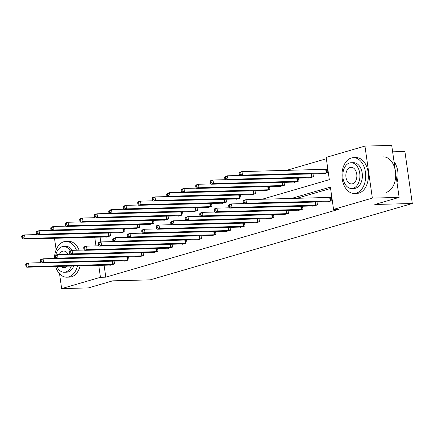 <?xml version="1.0" encoding="UTF-8"?>
<svg xmlns="http://www.w3.org/2000/svg" width="434" height="434" viewBox="0 0 434 434"><rect width="100%" height="100%" fill="white"/><g stroke="black" fill="none" stroke-linecap="round" stroke-linejoin="round"><path stroke-width="0.65" d="M392.634 151.819L404.9 151.504L412.3 203.508L150.191 279.859L112.715 280.831L88.417 287.91L61.65 288.605L59.534 273.724M326.352 158.752L286.277 170.426M262.033 199.271L329.33 179.671L326.162 157.39L364.951 146.09L372.35 198.099L333.562 209.4L330.388 187.119L291.268 198.512M372.35 198.099L399.123 197.405L391.718 145.395L364.951 146.09M56.132 249.838L54.489 238.277M312.751 205.949L312.795 206.253L317.444 204.902L317.026 201.989M283.765 214.391L283.809 214.7L288.453 213.344L288.04 210.436M254.774 222.837L254.818 223.141L259.461 221.79L259.049 218.877M225.783 231.279L225.826 231.588L230.476 230.232L230.058 227.324M196.797 239.725L196.841 240.029L201.484 238.678L201.072 235.765M167.806 248.167L167.849 248.476L172.499 247.12L172.081 244.212M138.82 256.613L138.864 256.917L143.508 255.566L143.095 252.653M109.829 265.055L109.873 265.364L114.516 264.013L114.104 261.1M330.583 188.481L296.623 198.376M104.095 265.207L105.793 277.163L338.916 209.259L333.562 209.4M124.325 260.834L124.368 261.143L129.012 259.787L128.6 256.879M153.311 252.393L153.359 252.696L158.003 251.346L157.585 248.432M182.302 243.946L182.345 244.255L186.989 242.899L186.577 239.991M211.293 235.505L211.336 235.808L215.98 234.458L215.568 231.544M240.279 227.058L240.322 227.367L244.971 226.011L244.554 223.103M269.27 218.611L269.313 218.92L273.957 217.57L273.545 214.656M298.256 210.17L298.299 210.474L302.948 209.123L302.531 206.21M327.247 201.723L327.29 202.032L331.934 200.676L331.435 197.166L330.399 197.47M399.123 197.405L374.824 204.479L412.3 203.508M105.793 277.163L100.444 277.304L61.65 288.605M94.737 237.23L95.968 245.888M98.74 265.342L100.444 277.304M100.091 237.094L100.786 241.982M326.395 169.358L327.437 169.054L327.936 172.564L323.292 173.92L323.243 173.611M313.028 173.877L313.44 176.79L308.796 178.141L308.753 177.837M298.532 178.097L298.945 181.011L294.301 182.361L294.257 182.058M284.037 182.323L284.454 185.231L279.805 186.587L279.762 186.278M269.541 186.544L269.959 189.457L265.31 190.808L265.266 190.499M255.051 190.765L255.463 193.678L250.819 195.029L250.776 194.725M240.555 194.991L240.968 197.899L236.324 199.255L236.28 198.946M226.06 199.211L226.472 202.119L221.828 203.475L221.785 203.166M211.564 203.432L211.982 206.345L207.333 207.696L207.289 207.392M197.069 207.653L197.486 210.566L192.837 211.917L192.794 211.613M182.578 211.879L182.991 214.787L178.347 216.143L178.303 215.834M168.083 216.099L168.495 219.007L163.851 220.363L163.808 220.054M153.587 220.32L153.999 223.233L149.356 224.584L149.312 224.28M139.092 224.541L139.509 227.454L134.86 228.805L134.817 228.501M124.596 228.767L125.014 231.675L120.364 233.031L120.321 232.722M110.106 232.987L110.518 235.901L105.874 237.252L105.831 236.942M25.704 264.583L25.899 265.988L26.832 265.722L26.631 264.311L25.704 264.583L26.246 263.698L28.568 263.02L29.067 266.536L113.48 264.311M26.832 265.722L29.067 266.536L26.745 267.208L110.914 265.06M26.631 264.311L28.568 263.02L41.04 262.695M25.899 265.988L26.745 267.208M21.7 236.47L21.901 237.875L22.828 237.604L22.628 236.199L21.7 236.47L22.242 235.586L24.57 234.908L25.069 238.423L22.747 239.096L106.91 236.948M37.036 234.582L24.57 234.908L22.628 236.199M109.477 236.199L25.069 238.423L22.828 237.604M22.747 239.096L21.901 237.875M76.46 250.239A17.897 11.875 -91.5 0 0 65.887 241.407A17.897 11.875 -91.5 0 0 63.852 241.727A17.897 11.875 -91.5 0 0 54.472 258.501M55.574 266.465A17.897 11.875 -91.5 0 0 66.814 277.19A17.897 11.875 -91.5 0 0 68.854 276.87A17.897 11.875 -91.5 0 0 77.491 265.896M66.814 277.19L69.494 277.12A17.897 11.875 -91.5 0 0 71.529 276.8A17.897 11.875 -91.5 0 0 80.165 265.825M73.758 265.993A12.884 8.55 88.5 0 1 68.154 271.95A12.884 8.55 88.5 0 1 66.684 272.183L64.221 272.243A12.884 8.55 -91.5 0 0 65.691 272.015A12.884 8.55 -91.5 0 0 71.295 266.058M70.21 250.89A12.884 8.55 -91.5 0 0 63.554 246.485A12.884 8.55 -91.5 0 0 62.089 246.713A12.884 8.55 -91.5 0 0 55.758 255.1M56.843 266.433A12.884 8.55 -91.5 0 0 64.221 272.243M60.982 266.324A8.306 5.512 -91.5 0 0 64.102 267.664A8.306 5.512 -91.5 0 0 65.051 267.518A8.306 5.512 -91.5 0 0 67.151 266.161M68.181 254.302A8.306 5.512 -91.5 0 0 63.673 251.064A8.306 5.512 -91.5 0 0 62.729 251.21A8.306 5.512 -91.5 0 0 59.339 254.53M63.554 246.485L66.017 246.42A12.884 8.55 88.5 0 1 72.37 250.347M79.14 250.168A17.897 11.875 -91.5 0 0 68.567 241.342L65.887 241.407M351.323 157.992A17.897 11.875 -91.5 0 0 342.041 177.414A17.897 11.875 -91.5 0 0 354.29 193.45A17.897 11.875 -91.5 0 0 356.325 193.13A17.897 11.875 -91.5 0 0 365.612 173.708A17.897 11.875 -91.5 0 0 353.363 157.672A17.897 11.875 -91.5 0 0 351.323 157.992M354.29 193.45L356.965 193.38A17.897 11.875 -91.5 0 0 359.005 193.059A17.897 11.875 -91.5 0 0 368.287 173.638A17.897 11.875 -91.5 0 0 356.037 157.602L353.363 157.672M351.03 162.745L353.493 162.679A12.884 8.55 88.5 0 1 362.314 174.229A12.884 8.55 88.5 0 1 355.625 188.21A12.884 8.55 88.5 0 1 354.16 188.443L351.697 188.508A12.884 8.55 -91.5 0 0 353.162 188.275A12.884 8.55 -91.5 0 0 359.851 174.289A12.884 8.55 -91.5 0 0 351.03 162.745A12.884 8.55 -91.5 0 0 349.56 162.972A12.884 8.55 -91.5 0 0 342.876 176.958A12.884 8.55 -91.5 0 0 351.697 188.508M352.522 183.777A8.306 5.512 -91.5 0 0 356.829 174.766A8.306 5.512 -91.5 0 0 351.149 167.323A8.306 5.512 -91.5 0 0 350.2 167.47A8.306 5.512 -91.5 0 0 345.893 176.486A8.306 5.512 -91.5 0 0 351.578 183.924A8.306 5.512 -91.5 0 0 352.522 183.777M386.309 192.354A17.897 11.875 -91.5 0 0 395.591 172.933A17.897 11.875 -91.5 0 0 383.341 156.891M396.513 166.287A17.469 11.588 88.5 0 1 396.551 166.385A17.469 11.588 88.5 0 1 396.991 182.437A17.897 11.875 -91.5 0 0 396.475 166.189A17.897 11.875 -91.5 0 0 394.018 161.567M40.194 260.362L40.395 261.767L41.322 261.496L41.127 260.091L40.194 260.362L40.742 259.472L43.064 258.8L43.563 262.31L127.976 260.091M41.322 261.496L43.563 262.31L41.241 262.988L125.41 260.839M41.127 260.091L43.064 258.8L55.536 258.474M40.395 261.767L41.241 262.988M54.689 256.141L54.89 257.546L55.818 257.275L55.617 255.87L54.689 256.141L55.237 255.252L57.559 254.574L58.058 258.089L142.466 255.87M55.818 257.275L58.058 258.089L55.736 258.767L139.9 256.619M55.617 255.87L57.559 254.574L70.026 254.253M54.89 257.546L55.736 258.767M36.196 232.25L36.396 233.655L37.324 233.383L37.123 231.978L36.196 232.25L36.738 231.36L39.06 230.687L39.565 234.197L37.237 234.875L121.406 232.727M51.532 230.362L39.06 230.687L37.123 231.978M123.972 231.978L39.565 234.197L37.324 233.383M37.237 234.875L36.396 233.655M50.691 228.029L50.886 229.434L51.82 229.163L51.619 227.758L50.691 228.029L51.234 227.139L53.556 226.461L54.055 229.977L51.733 230.655L135.902 228.506M66.028 226.141L53.556 226.461L51.619 227.758M138.468 227.758L54.055 229.977L51.82 229.163M51.733 230.655L50.886 229.434M69.185 251.915L69.386 253.326L70.313 253.055L70.113 251.649L69.185 251.915L69.728 251.031L72.055 250.353L72.554 253.868L156.962 251.649M70.313 253.055L72.554 253.868L70.232 254.546L154.395 252.393M70.113 251.649L72.055 250.353L84.522 250.033M69.386 253.326L70.232 254.546M65.181 223.803L65.382 225.213L66.315 224.942L66.114 223.537L65.181 223.803L65.729 222.919L68.051 222.241L68.55 225.756L66.228 226.434L150.397 224.28M80.523 221.92L68.051 222.241L66.114 223.537M152.963 223.537L68.55 225.756L66.315 224.942M66.228 226.434L65.382 225.213M83.681 247.695L83.881 249.1L84.809 248.828L84.608 247.423L83.681 247.695L84.223 246.81L86.545 246.132L87.05 249.648L171.457 247.423M84.809 248.828L87.05 249.648L84.722 250.32L168.891 248.172M84.608 247.423L86.545 246.132L99.017 245.807M83.881 249.1L84.722 250.32M79.677 219.582L79.878 220.987L80.805 220.716L80.605 219.311L79.677 219.582L80.225 218.698L82.547 218.02L83.046 221.535L80.724 222.208L164.887 220.06M95.013 217.694L82.547 218.02L80.605 219.311M167.459 219.311L83.046 221.535L80.805 220.716M80.724 222.208L79.878 220.987M98.171 243.474L98.372 244.879L99.305 244.608L99.104 243.203L98.171 243.474L98.719 242.584L101.041 241.912L101.54 245.422L185.953 243.203M99.305 244.608L101.54 245.422L99.218 246.1L183.387 243.951M99.104 243.203L101.041 241.912L113.513 241.586M98.372 244.879L99.218 246.1M94.173 215.362L94.373 216.767L95.301 216.495L95.1 215.09L94.173 215.362L94.715 214.472L97.042 213.799L97.541 217.309L95.22 217.987L179.383 215.839M109.509 213.474L97.042 213.799L95.1 215.09M181.949 215.09L97.541 217.309L95.301 216.495M95.22 217.987L94.373 216.767M112.666 239.253L112.867 240.658L113.795 240.387L113.6 238.982L112.666 239.253L113.214 238.364L115.536 237.686L116.035 241.201L200.448 238.982M113.795 240.387L116.035 241.201L113.713 241.879L197.877 239.731M113.6 238.982L115.536 237.686L128.008 237.365M112.867 240.658L113.713 241.879M108.668 211.141L108.869 212.546L109.797 212.275L109.596 210.87L108.668 211.141L109.211 210.251L111.533 209.573L112.037 213.089L109.71 213.767L193.879 211.618M124.005 209.253L111.533 209.573L109.596 210.87M196.445 210.87L112.037 213.089L109.797 212.275M109.71 213.767L108.869 212.546M127.162 235.027L127.363 236.432L128.29 236.167L128.09 234.756L127.162 235.027L127.71 234.143L130.032 233.465L130.531 236.98L214.938 234.756M128.29 236.167L130.531 236.98L128.209 237.658L212.372 235.505M128.09 234.756L130.032 233.465L142.498 233.139M127.363 236.432L128.209 237.658M123.164 206.915L123.359 208.32L124.292 208.054L124.091 206.644L123.164 206.915L123.706 206.031L126.028 205.353L126.527 208.868L124.205 209.546L208.374 207.392M138.5 205.027L126.028 205.353L124.091 206.644M210.94 206.644L126.527 208.868L124.292 208.054M124.205 209.546L123.359 208.32M141.658 230.807L141.858 232.212L142.786 231.94L142.585 230.535L141.658 230.807L142.2 229.922L144.527 229.244L145.027 232.76L229.434 230.535M142.786 231.94L145.027 232.76L142.705 233.432L226.868 231.284M142.585 230.535L144.527 229.244L156.994 228.919M141.858 232.212L142.705 233.432M137.654 202.694L137.855 204.099L138.788 203.828L138.587 202.423L137.654 202.694L138.202 201.81L140.524 201.132L141.023 204.647L138.701 205.32L222.87 203.172M152.996 200.806L140.524 201.132L138.587 202.423M225.436 202.423L141.023 204.647L138.788 203.828M138.701 205.32L137.855 204.099M156.153 226.586L156.354 227.991L157.282 227.72L157.081 226.315L156.153 226.586L156.696 225.696L159.018 225.024L159.522 228.534L243.93 226.315M157.282 227.72L159.522 228.534L157.195 229.212L241.364 227.063M157.081 226.315L159.018 225.024L171.49 224.698M156.354 227.991L157.195 229.212M170.643 222.365L170.844 223.77L171.777 223.499L171.576 222.094L170.643 222.365L171.191 221.476L173.513 220.797L174.012 224.313L258.425 222.094M171.777 223.499L174.012 224.313L171.69 224.991L255.859 222.837M171.576 222.094L173.513 220.797L185.985 220.477M170.844 223.77L171.69 224.991M185.139 218.139L185.34 219.544L186.267 219.273L186.072 217.868L185.139 218.139L185.687 217.255L188.009 216.577L188.508 220.092L272.921 217.868M186.267 219.273L188.508 220.092L186.186 220.765L270.349 218.617M186.072 217.868L188.009 216.577L200.475 216.251M185.34 219.544L186.186 220.765M199.635 213.919L199.835 215.324L200.763 215.052L200.562 213.647L199.635 213.919L200.183 213.029L202.504 212.356L203.003 215.866L287.411 213.647M200.763 215.052L203.003 215.866L200.682 216.544L284.845 214.396M200.562 213.647L202.504 212.356L214.971 212.031M199.835 215.324L200.682 216.544M214.13 209.698L214.331 211.103L215.259 210.832L215.058 209.427L214.13 209.698L214.673 208.808L217 208.13L217.499 211.646L301.907 209.427M215.259 210.832L217.499 211.646L215.177 212.324L299.341 210.175M215.058 209.427L217 208.13L229.467 207.81M214.331 211.103L215.177 212.324M228.626 205.472L228.827 206.882L229.754 206.611L229.553 205.206L228.626 205.472L229.168 204.588L231.49 203.909L231.989 207.425L316.402 205.206M229.754 206.611L231.989 207.425L229.667 208.103L313.836 205.949M229.553 205.206L231.49 203.909L243.962 203.589M228.827 206.882L229.667 208.103M152.15 198.474L152.35 199.879L153.278 199.607L153.077 198.202L152.15 198.474L152.697 197.584L155.019 196.911L155.518 200.421L153.197 201.099L237.36 198.951M167.486 196.586L155.019 196.911L153.077 198.202M239.931 198.202L155.518 200.421L153.278 199.607M153.197 201.099L152.35 199.879M166.645 194.253L166.846 195.658L167.774 195.387L167.573 193.982L166.645 194.253L167.188 193.363L169.515 192.685L170.014 196.201L167.692 196.879L251.856 194.725M181.982 192.365L169.515 192.685L167.573 193.982M254.422 193.982L170.014 196.201L167.774 195.387M167.692 196.879L166.846 195.658M181.141 190.027L181.341 191.432L182.269 191.161L182.068 189.756L181.141 190.027L181.683 189.143L184.005 188.464L184.51 191.98L182.182 192.653L266.351 190.504M196.477 188.139L184.005 188.464L182.068 189.756M268.917 189.756L184.51 191.98L182.269 191.161M182.182 192.653L181.341 191.432M195.636 185.806L195.832 187.211L196.765 186.94L196.564 185.535L195.636 185.806L196.179 184.917L198.501 184.244L199 187.754L196.678 188.432L280.847 186.284M210.973 183.918L198.501 184.244L196.564 185.535M283.413 185.535L199 187.754L196.765 186.94M196.678 188.432L195.832 187.211M210.127 181.586L210.327 182.991L211.255 182.719L211.06 181.314L210.127 181.586L210.674 180.696L212.996 180.018L213.495 183.533L211.174 184.211L295.342 182.063M225.468 179.698L212.996 180.018L211.06 181.314M297.908 181.314L213.495 183.533L211.255 182.719M211.174 184.211L210.327 182.991M224.622 177.36L224.823 178.77L225.751 178.499L225.55 177.094L224.622 177.36L225.17 176.475L227.492 175.797L227.991 179.313L225.669 179.991L309.833 177.837M239.959 175.477L227.492 175.797L225.55 177.094M312.404 177.094L227.991 179.313L225.751 178.499M225.669 179.991L224.823 178.77M243.116 201.251L243.317 202.656L244.25 202.385L244.049 200.98L243.116 201.251L243.664 200.367L245.986 199.689L246.485 203.204L330.898 200.98M244.25 202.385L246.485 203.204L244.163 203.877L328.332 201.729M244.049 200.98L245.986 199.689L331.467 197.367M243.317 202.656L244.163 203.877M239.118 173.139L239.318 174.544L240.246 174.273L240.045 172.868L239.118 173.139L239.66 172.255L241.988 171.576L242.487 175.092L240.165 175.765L324.328 173.616M327.464 169.255L241.988 171.576L240.045 172.868M326.894 172.868L242.487 175.092L240.246 174.273M240.165 175.765L239.318 174.544M112.802 264.366L112.341 261.143M113.269 264.333L112.813 261.132M108.809 233.02L109.265 236.221M108.343 233.031L108.798 236.253M127.298 260.14L126.837 256.923M127.764 260.112L127.308 256.912M141.788 255.919L141.332 252.702M142.254 255.892L141.799 252.691M123.305 228.799L123.761 232M122.838 228.81L123.294 232.027M137.8 224.579L138.256 227.779M137.328 224.59L137.79 227.807M156.283 251.698L155.828 248.481M156.75 251.666L156.294 248.465M152.296 220.353L152.752 223.553M151.824 220.369L152.285 223.586M170.779 247.478L170.323 244.255M171.246 247.445L170.79 244.244M166.792 216.132L167.242 219.333M166.32 216.143L166.775 219.365M185.275 243.252L184.813 240.035M185.741 243.224L185.285 240.024M181.282 211.911L181.737 215.112M180.815 211.922L181.271 215.139M199.77 239.031L199.309 235.814M200.237 238.998L199.781 235.803M195.777 207.691L196.233 210.886M195.311 207.702L195.767 210.919M214.26 234.81L213.805 231.588M214.727 234.778L214.271 231.577M210.273 203.465L210.729 206.665M209.801 203.475L210.262 206.698M228.756 230.584L228.3 227.367M229.223 230.557L228.767 227.356M224.769 199.244L225.224 202.445M224.297 199.255L224.758 202.472M243.252 226.364L242.79 223.147M243.718 226.336L243.262 223.136M257.747 222.143L257.286 218.926M258.214 222.11L257.758 218.91M272.243 217.922L271.782 214.7M272.709 217.89L272.254 214.689M286.733 213.696L286.277 210.479M287.2 213.669L286.744 210.468M301.229 209.476L300.773 206.258M301.695 209.448L301.239 206.248M315.724 205.255L315.263 202.038M316.191 205.222L315.735 202.022M239.264 195.023L239.714 198.224M238.792 195.034L239.248 198.251M253.754 190.797L254.21 193.998M253.288 190.814L253.744 194.031M268.25 186.577L268.706 189.777M267.783 186.587L268.239 189.81M282.746 182.356L283.201 185.557M282.274 182.367L282.735 185.584M297.241 178.135L297.697 181.336M296.769 178.146L297.23 181.363M311.731 173.909L312.187 177.11M311.265 173.925L311.721 177.143M330.22 201.029L329.715 197.519M330.686 201.002L330.187 197.486M326.184 169.374L326.683 172.889M325.717 169.406L326.216 172.916"/></g></svg>
